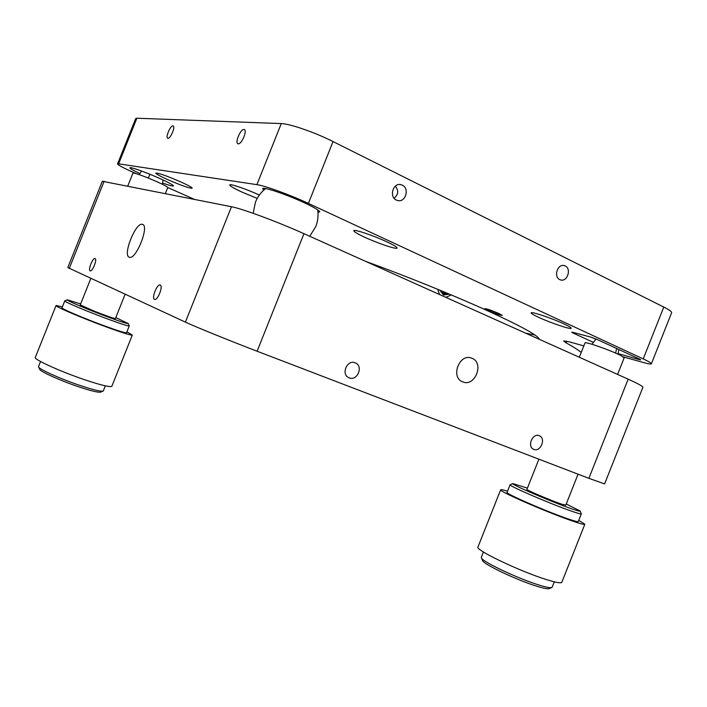 <?xml version="1.0" encoding="UTF-8"?>
<svg xmlns="http://www.w3.org/2000/svg" width="707" height="707" viewBox="0 0 707 707"><rect width="100%" height="100%" fill="white"/><g stroke="black" fill="none" stroke-linecap="round" stroke-linejoin="round"><path stroke-width="1.06" d="M472.029 358.29L471.737 358.175C459.532 352.828 450.103 377.379 462.652 381.842L462.67 381.851C474.865 387.463 484.595 362.965 472.029 358.29M539.255 435.724C532.592 432.684 526.795 446.612 533.608 449.281L533.838 449.378C540.555 452.356 546.264 438.384 539.397 435.786L539.255 435.724M355.188 362.832C347.164 359.209 340.686 374.348 348.834 377.697L349.214 377.856C357.318 381.409 363.663 366.155 355.418 362.93L355.188 362.832M129.301 257.215C122.329 255.457 135.824 221.698 142.434 224.358L142.549 224.393C149.681 225.913 135.771 260.485 129.337 257.233L129.301 257.215M102.321 181.266L231.454 206.718C242.156 208.662 277.939 221.936 303.957 233.69L257.118 351.229C230.447 341.03 195.079 326.669 185.402 322.127L67.801 267.573L102.321 181.266M160.215 285.062L160.171 285.045C157.122 283.604 151.298 298.327 154.506 299.361L154.577 299.388C157.626 300.855 163.485 285.955 160.215 285.062L160.171 285.045M95.056 258.585L95.03 258.576C92.811 257.481 87.801 270.101 90.169 270.816L90.213 270.834C92.431 271.956 97.469 259.204 95.056 258.585L95.074 258.594M303.957 233.69L628.161 379.173L588.869 478.33L257.118 351.229M588.869 478.33L604.626 483.897L642.866 387.356C643.237 386.499 638.333 383.777 628.161 379.173M167.948 138.298C170.484 138.837 175.645 126.482 173.127 125.908L172.915 125.873C170.343 125.431 165.252 137.679 167.762 138.263L167.948 138.298M238.232 143.821C241.6 144.484 247.583 130.362 244.268 129.549L243.95 129.478C240.539 128.948 234.653 142.929 237.941 143.76L238.232 143.821M259.363 195.044C246.195 188.972 229.333 183.29 229.74 185.004C230.084 186.127 234.273 188.539 242.324 192.242L257.224 198.402M565.229 265.947L564.266 265.593C557.593 263.517 553.325 276.914 559.794 279.627L560.651 279.954C567.323 282.12 571.689 268.74 565.229 265.947M402.318 185.163L400.807 184.642C393.004 182.627 388.912 196.917 396.38 200.081L397.732 200.549C405.544 202.715 409.804 188.424 402.318 185.163M395.319 186.171C398.836 190.634 398.43 194.655 394.091 198.225M386.605 241.714C373.172 235.404 353.5 228.856 353.792 230.729C353.915 231.728 357.521 233.876 364.609 237.181C377.821 243.341 397.078 249.801 397.078 248.007C397.06 247.088 393.578 244.984 386.605 241.714M488.431 310.673L484.869 308.65C486.84 308.729 491.471 310.329 498.78 313.448L502.288 315.446C500.3 315.357 495.678 313.767 488.431 310.673M365.599 261.351C404.855 275.589 452.118 294.704 485.886 309.993C520.741 325.918 538.548 335.692 539.317 339.307M563.983 323.912C552.07 318.3 531.028 311.248 531.16 312.856C531.072 313.484 533.564 314.977 538.628 317.328C550.373 322.825 571.026 329.789 571.185 328.269C571.327 327.677 568.932 326.227 563.983 323.912M180.497 181.796C166.366 175.707 158.112 172.826 155.743 173.127C156.185 174.063 160.18 176.229 167.736 179.64C181.628 185.614 189.785 188.46 192.216 188.186C191.889 187.32 187.982 185.19 180.497 181.796M317.973 212.418L319.767 211.808C318.91 210.218 313.714 207.178 304.178 202.697C286.998 194.637 263.605 186.719 262.659 188.575L263.684 190.218M162.707 183.042C169.53 185.49 173.118 186.436 173.462 185.879C173.038 184.863 168.257 182.3 159.11 178.182C145.562 172.119 129.408 166.428 129.92 167.877C130.168 168.646 133.429 170.511 139.712 173.489M525.778 333.227L534.978 335.03M623.185 356.876L644.068 362.691C648.505 363.919 650.935 364.308 651.359 363.858C651.615 363.221 648.902 361.569 643.237 358.917L663.785 307.059L333.041 141.559C314.986 132.412 289.684 123.672 281.262 123.592L136.875 118.219L118.635 163.83L117.53 163.971C118.175 165.146 123.442 167.948 133.323 172.358L136.283 173.666M643.237 358.917L308.385 203.413C290.091 194.849 264.939 185.711 256.897 184.651L118.635 163.83M663.785 307.059C669.379 309.896 671.977 311.805 671.588 312.786L651.386 363.787M581.225 352.44C578.353 350.045 573.271 346.819 565.98 342.762L563.629 340.915L569.082 341.781L583.823 345.891M127.808 185.95L132.934 173.135C133.552 172.649 138.227 174.108 146.968 177.519C159.314 182.556 166.251 185.888 167.771 187.523L194.151 199.241M451.313 294.96L445.781 297.338M439.551 294.536L437.704 289.304M117.565 163.874L135.664 118.617L136.875 118.219M573.686 332.546L573.421 333.191L593.067 342.241M618.227 353.633L639.358 359.642C641.196 360.11 641.134 359.872 639.172 358.926L597.592 339.66L590.522 337.036L572.864 332.325C571.176 331.919 571.362 332.21 573.421 333.191M526.927 489.35L526.918 489.368C525.814 489.863 551.619 500.839 561.844 504.206L565.777 505.187L578.061 474.185M584.989 342.948L585.007 342.913C584.769 341.207 611.21 350.495 620.773 355.515L624.148 357.875L617.591 374.427M90.858 278.381L80.262 304.894L93.66 310.912C106.077 315.782 113.332 318.344 115.409 318.583L115.418 318.548M527.413 488.13L512.84 483.57C509.517 483.676 546.697 499.867 568.048 507.52C576.435 510.534 580.447 511.674 580.085 510.949L566.254 503.967M580.138 511.055L581.34 513.795C581.127 514.316 576.868 513.079 568.561 510.101C546.617 502.27 508.218 485.576 510.092 484.772L512.84 483.57M507.078 492.364L507.06 492.408C505.116 493.389 543.453 510.251 565.432 517.975C573.766 520.918 578.043 522.102 578.282 521.519L581.313 513.856M477.976 546.971L477.941 547.059C474.892 549.799 519.76 571.309 546.193 579.501C556.135 582.621 561.358 583.514 561.871 582.188L584.804 524.302M507.538 491.206C503.119 489.827 500.821 489.359 500.653 489.81C498.249 490.932 543.701 510.931 569.745 520.069C579.546 523.534 584.574 524.912 584.83 524.214L578.741 520.352M481.343 557.249L481.396 557.876C482.094 561.588 517.904 578.591 538.875 584.998C546.193 587.27 550.55 588.109 551.955 587.508L554.376 581.843M551.769 587.579L549.242 588.595C547.89 589.17 543.763 588.383 536.852 586.244C517.038 580.208 483.261 564.142 482.563 560.563L482.51 560.439M80.642 303.939L67.351 299.821C64.558 299.68 86.952 309.215 106.898 316.621C120.499 321.65 127.605 323.947 128.206 323.523L115.798 317.593M129.24 325.847L129.24 325.971C128.011 326.183 120.508 323.744 106.73 318.663C86.227 311.071 62.967 301.191 64.779 300.882M64.752 300.961L62.022 307.784C60.157 308.217 83.391 318.177 103.92 325.697C117.715 330.726 125.245 333.094 126.518 332.803L126.544 332.732M56.03 305.601L35.35 357.318C32.663 358.909 59.945 371.378 84.522 379.686C100.986 385.191 110.089 387.401 111.847 386.296L111.909 386.137M62.384 306.882L56.074 305.495C53.82 305.99 81.367 317.797 105.688 326.696C121.975 332.635 130.848 335.427 132.306 335.065L126.898 331.83M40.538 361.507L38.505 366.792C38.496 368.992 60.519 378.943 80.032 385.474C92.723 389.698 100.359 391.581 102.948 391.121L103.363 390.759M100.748 392.067L100.527 392.155C98.052 392.597 90.823 390.83 78.831 386.853C60.413 380.702 39.619 371.299 39.61 369.178L38.611 367.021M441.875 291.028L445.171 292.389M446.948 293.131L442.149 292.627L440.505 290.462M449.36 294.139L443.536 294.996L439.745 290.144M442.379 292.822L443.996 293.838L447.991 293.564M489.111 310.859C495.156 313.44 499.151 314.827 501.095 315.022L498.082 313.254C491.498 310.461 487.485 309.092 486.027 309.145L489.111 310.859M104.141 181.213L69.277 268.395M231.454 206.718L185.402 322.127M256.897 184.651L281.262 123.592M308.385 203.413L333.041 141.559M572.643 332.82L572.838 332.317M566.616 341.154L565.98 342.762M615.585 353.085L616.654 348.489M148.293 178.049L149.955 174.293M471.083 357.954L471.737 358.175M563.744 265.496L564.266 265.593M399.844 184.527L400.807 184.642M255.457 202.131L253.168 213.32M309.737 236.279L315.746 226.593C317.85 221.211 318.503 215.644 317.708 209.891M265.629 188.575C261.077 192.154 257.702 196.634 255.51 202.016M595.833 339.201L592.378 337.601M618.042 354.198L618.793 349.479M596.081 338.998L591.953 344.265M526.918 489.368L538.893 459.179M579.316 357.256L585.007 342.913M162.345 184.235L163.078 179.985M141.559 171.032L139.155 174.602M115.409 318.583L125.13 294.245M165.385 193.479L167.771 187.523M482.563 560.563L481.396 557.876M481.308 557.328L483.429 551.99M477.941 547.059L500.653 489.81M507.06 492.408L510.092 484.772M128.206 323.523L129.266 325.9M126.518 332.803L129.24 325.971M111.847 386.296L132.306 335.065M103.31 390.9L105.325 385.854M100.527 392.155L102.948 391.121M67.227 299.874L64.894 300.855M442.865 293.228L442.149 292.627M501.095 315.022L501.555 314.827M486.027 309.145L485.833 308.694"/></g></svg>
